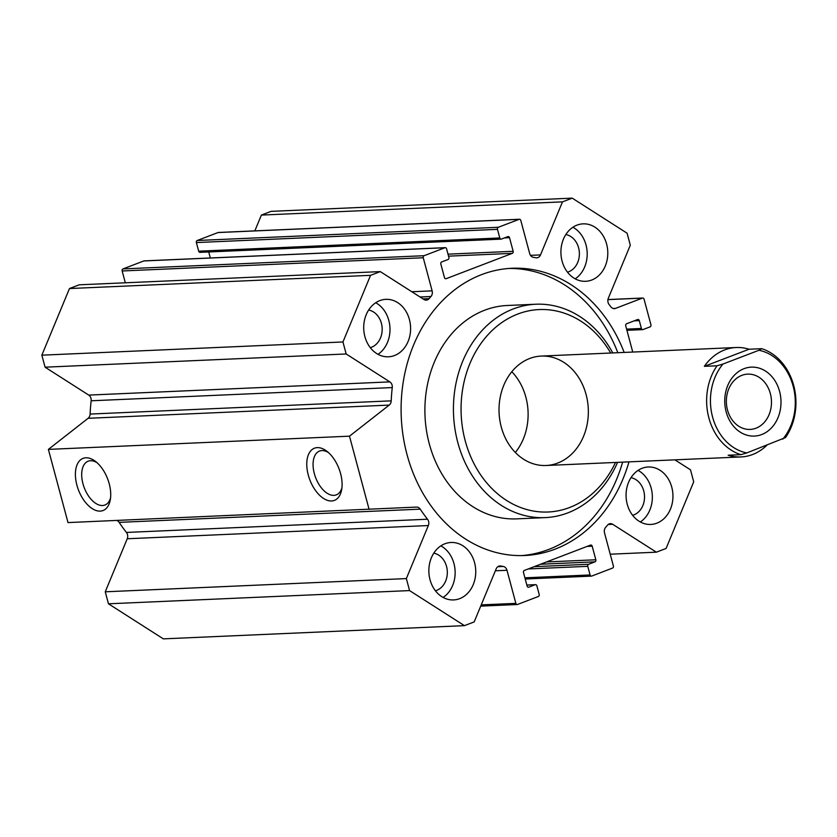 <?xml version="1.0" encoding="UTF-8"?>
<svg xmlns="http://www.w3.org/2000/svg" width="837" height="837" viewBox="0 0 837 837"><rect width="100%" height="100%" fill="white"/><g stroke="black" fill="none" stroke-linecap="round" stroke-linejoin="round"><path stroke-width="1.26" d="M508.854 268.468A143.765 117.18 -92.5 0 1 617.832 352.712M622.634 462.139A143.765 117.18 -92.5 0 1 521.461 555.601M628.974 461.857A143.765 117.18 -92.5 0 1 524.632 555.517A143.765 117.18 -92.5 0 1 403.12 435.983A143.765 117.18 -92.5 0 1 481.547 274.641A143.765 117.18 -92.5 0 1 512.024 268.269A143.765 117.18 -92.5 0 1 624.172 352.429M612.778 352.932A106.791 87.048 87.5 0 0 535.826 304.229L507.306 305.484A106.791 87.048 87.5 0 0 484.665 310.213A106.791 87.048 87.5 0 0 429.287 443.83A106.791 87.048 87.5 0 0 516.67 518.867L545.19 517.611A106.791 87.048 87.5 0 0 617.57 462.359M535.826 304.229A106.791 87.048 87.5 0 0 457.818 442.574A106.791 87.048 87.5 0 0 545.19 517.611M610.696 353.026A101.319 82.591 87.5 0 0 506.113 319.755A101.319 82.591 87.5 0 0 465.226 440.817A101.319 82.591 87.5 0 0 535.502 511.376A101.319 82.591 87.5 0 0 615.498 462.453M501.269 427.016A54.771 44.643 87.5 0 0 546.08 465.498A54.771 44.643 87.5 0 0 588.285 408.822A54.771 44.643 87.5 0 0 541.277 356.07A54.771 44.643 87.5 0 0 501.269 427.016M515.341 452.461A54.771 44.643 87.5 0 0 511.805 371.743M572.926 227.245A28.751 23.436 -92.5 0 1 587.166 252.46A28.751 23.436 -92.5 0 1 575.186 278.836M576.996 225.132A28.751 23.436 -92.5 0 1 583.096 223.856A28.751 23.436 -92.5 0 1 607.767 251.56A28.751 23.436 -92.5 0 1 585.618 281.305A28.751 23.436 -92.5 0 1 561.313 257.398A28.751 23.436 -92.5 0 1 576.996 225.132M567.486 272.171A19.167 15.621 87.5 0 0 579.361 252.805A19.167 15.621 87.5 0 0 565.833 234.548M440.869 545.86A28.751 23.436 -92.5 0 1 455.108 571.075A28.751 23.436 -92.5 0 1 443.129 597.451M444.949 543.757A28.751 23.436 -92.5 0 1 451.038 542.481A28.751 23.436 -92.5 0 1 475.719 570.175A28.751 23.436 -92.5 0 1 453.56 599.93A28.751 23.436 -92.5 0 1 429.255 576.023A28.751 23.436 -92.5 0 1 444.949 543.757M435.428 590.796A19.167 15.621 87.5 0 0 447.303 571.42A19.167 15.621 87.5 0 0 433.786 553.163M375.719 302.732A28.751 23.436 -92.5 0 1 389.969 327.947A28.751 23.436 -92.5 0 1 377.989 354.323M379.799 300.619A28.751 23.436 -92.5 0 1 385.888 299.343A28.751 23.436 -92.5 0 1 410.569 327.047A28.751 23.436 -92.5 0 1 388.41 356.792A28.751 23.436 -92.5 0 1 364.116 332.885A28.751 23.436 -92.5 0 1 379.799 300.619M370.289 347.658A19.167 15.621 87.5 0 0 382.164 328.292A19.167 15.621 87.5 0 0 368.636 310.035M638.066 470.373A28.751 23.436 -92.5 0 1 652.316 495.588A28.751 23.436 -92.5 0 1 640.336 521.964M642.146 468.27A28.751 23.436 -92.5 0 1 648.236 466.994A28.751 23.436 -92.5 0 1 672.917 494.688A28.751 23.436 -92.5 0 1 650.757 524.443A28.751 23.436 -92.5 0 1 626.463 500.536A28.751 23.436 -92.5 0 1 642.146 468.27M632.636 515.31A19.167 15.621 87.5 0 0 644.511 495.933A19.167 15.621 87.5 0 0 630.983 477.676M100.21 511.114A27.935 15.61 69.1 0 1 75.56 477.822A27.935 15.61 69.1 0 1 95.512 461.428A27.935 15.61 69.1 0 1 110.264 499.951A27.935 15.61 69.1 0 1 100.21 511.114M97.113 462.756A23.457 13.11 -110.9 0 0 88.136 461.218A23.457 13.11 -110.9 0 0 83.564 485.784A23.457 13.11 -110.9 0 0 102.522 505.517A23.457 13.11 -110.9 0 0 104.907 505.035A23.457 13.11 -110.9 0 0 110.568 497.9M331.578 500.965A27.935 15.61 69.1 0 1 306.928 467.674A27.935 15.61 69.1 0 1 326.89 451.269A27.935 15.61 69.1 0 1 341.632 489.802A27.935 15.61 69.1 0 1 331.578 500.965M328.481 452.597A23.457 13.11 -110.9 0 0 319.514 451.07A23.457 13.11 -110.9 0 0 314.932 475.625A23.457 13.11 -110.9 0 0 333.9 495.368A23.457 13.11 -110.9 0 0 336.286 494.876A23.457 13.11 -110.9 0 0 341.935 487.751M674.884 459.848L690.494 469.819L693.706 481.83L666.095 548.455L656.354 552.179L612.674 524.276A5.472 4.467 87.5 0 0 610.424 523.648A5.472 4.467 87.5 0 0 607.536 525.144A156.08 127.224 -92.5 0 1 605.706 527.268A5.472 4.467 87.5 0 0 604.534 532.939L613.395 566.032A1.643 1.339 -92.5 0 1 612.548 568.082L591.769 576.044A1.643 1.339 -92.5 0 1 590.075 574.956L587.762 566.335A1.643 1.339 -92.5 0 1 588.62 564.274L594.981 561.847A1.643 1.339 87.5 0 0 595.829 559.786L592.188 546.195A1.643 1.339 87.5 0 0 590.493 545.107L524.339 570.436A1.643 1.339 87.5 0 0 523.481 572.487L527.132 586.088A1.643 1.339 87.5 0 0 528.817 587.166L535.178 584.728A1.643 1.339 -92.5 0 1 536.873 585.816L539.185 594.437A1.643 1.339 -92.5 0 1 538.337 596.499L517.548 604.45A1.643 1.339 -92.5 0 1 515.864 603.372L506.992 570.279A5.472 4.467 87.5 0 0 503.278 566.471A156.08 127.224 -92.5 0 1 500.756 566.021A5.472 4.467 87.5 0 0 499.898 565.958A5.472 4.467 87.5 0 0 496.153 568.878L474.171 621.922L464.43 625.647L409.565 590.587L406.353 578.587L428.335 525.542A5.472 4.467 87.5 0 0 427.529 519.222A156.08 127.224 -92.5 0 1 420.237 509.147A5.472 4.467 87.5 0 0 416.554 507.086A5.472 4.467 87.5 0 0 416.533 507.086L68.006 522.581L48.389 449.385L88.105 418.301A5.472 4.467 -92.5 0 0 90.114 414.064A156.08 127.224 87.5 0 1 91.16 400.787A5.472 4.467 -92.5 0 0 88.743 395.095L45.072 367.181L41.85 355.17L69.471 288.545L79.201 284.821L380.301 271.606L423.982 299.51A5.472 4.467 87.5 0 0 426.221 300.138A5.472 4.467 87.5 0 0 429.119 298.642A156.08 127.224 -92.5 0 1 430.95 296.518A5.472 4.467 87.5 0 0 432.122 290.847L423.25 257.754A1.643 1.339 -92.5 0 1 424.108 255.703L444.886 247.742A1.643 1.339 -92.5 0 1 446.581 248.83L448.894 257.451A1.643 1.339 -92.5 0 1 448.036 259.512L441.674 261.95A1.643 1.339 87.5 0 0 440.827 264L444.468 277.591A1.643 1.339 87.5 0 0 446.163 278.679L512.317 253.349A1.643 1.339 87.5 0 0 513.165 251.299L509.524 237.698A1.643 1.339 87.5 0 0 507.839 236.62L501.478 239.058A1.643 1.339 -92.5 0 1 499.783 237.97L497.471 229.348A1.643 1.339 -92.5 0 1 498.318 227.287L519.097 219.336A1.643 1.339 -92.5 0 1 520.792 220.424L529.664 253.517A5.472 4.467 87.5 0 0 533.378 257.315A156.08 127.224 -92.5 0 1 535.889 257.765A5.472 4.467 87.5 0 0 536.747 257.827A5.472 4.467 87.5 0 0 540.503 254.908L562.485 201.863L261.385 215.078L254.835 230.876M116.667 520.447A5.472 4.467 -92.5 0 1 119.136 522.361A156.08 127.224 87.5 0 0 126.429 532.437A5.472 4.467 -92.5 0 1 127.234 538.756L105.253 591.801L108.465 603.801L163.33 638.861L464.43 625.647M406.353 578.587L105.253 591.801M409.565 590.587L108.465 603.801M656.354 552.179L610.236 554.209M562.485 201.863L572.226 198.139L627.091 233.199L630.303 245.199L608.321 298.244A5.472 4.467 87.5 0 0 609.127 304.563A156.08 127.224 -92.5 0 1 610.884 306.844A5.472 4.467 87.5 0 0 614.379 308.633A5.472 4.467 87.5 0 0 615.54 308.382L642.377 298.108A1.643 1.339 -92.5 0 1 644.072 299.196L650.935 324.819A1.643 1.339 -92.5 0 1 650.077 326.869L643.088 329.548A1.643 1.339 -92.5 0 1 641.393 328.47L639.29 320.623A1.643 1.339 87.5 0 0 637.595 319.546L626.568 323.762A1.643 1.339 87.5 0 0 625.72 325.823L632.751 352.053M572.226 198.139L271.125 211.353L261.385 215.078M218.708 232.519A1.643 1.339 87.5 0 0 218.007 232.55L197.218 240.501A1.643 1.339 87.5 0 0 196.371 242.563L198.683 251.184A1.643 1.339 87.5 0 0 200.378 252.272M208.706 251.958L210.328 257.984M144.487 260.924A1.643 1.339 87.5 0 0 143.786 260.956L123.008 268.918A1.643 1.339 87.5 0 0 122.16 270.968L125.32 282.791M369.096 509.367L349.489 436.171L389.205 405.098A5.472 4.467 87.5 0 0 391.214 400.85A156.08 127.224 -92.5 0 1 392.26 387.573A5.472 4.467 87.5 0 0 389.843 381.881L346.162 353.967L342.95 341.967L370.561 275.331L69.471 288.545M370.561 275.331L380.301 271.606M342.95 341.967L41.85 355.17M346.162 353.967L45.072 367.181M349.489 436.171L48.389 449.385M704.356 366.334A54.771 44.643 -92.5 0 1 736.204 347.512A54.771 44.643 -92.5 0 1 749.031 349.238L761.712 348.673L758.95 350.274L722.969 364.043L717.037 365.779L704.356 366.334L749.031 349.238M766.859 445.253A54.771 44.643 -92.5 0 1 741.007 456.939A54.771 44.643 -92.5 0 1 728.169 455.223L740.85 454.669L746.782 452.932L785.535 437.563A54.771 44.643 87.5 0 0 761.712 348.673M717.037 365.779A54.771 44.643 87.5 0 0 740.85 454.669M746.782 452.932A52.03 42.405 -92.5 0 1 712.58 417.025A52.03 42.405 -92.5 0 1 722.969 364.043M758.95 350.274A52.03 42.405 -92.5 0 1 793.152 386.181A52.03 42.405 -92.5 0 1 782.762 439.163M726.15 411.825A34.505 28.123 -92.5 0 1 758.584 367.966A34.505 28.123 -92.5 0 1 773.869 425.018A34.505 28.123 -92.5 0 1 726.15 411.825M727.489 409.984A27.673 22.557 -92.5 0 1 747.703 374.129A27.673 22.557 -92.5 0 1 771.452 400.787A27.673 22.557 -92.5 0 1 750.13 429.423A27.673 22.557 -92.5 0 1 727.489 409.984M420.237 509.147L119.136 522.361M427.529 519.222L126.429 532.437M428.335 525.542L127.234 538.756M500.756 566.021L499.051 566.094M503.278 566.471L497.806 566.712M506.992 570.279L495.368 570.782M515.864 603.372L481.233 604.889M535.178 584.728L526.86 585.094M528.817 587.166L528.116 587.197M592.188 546.195L587.082 546.415M595.829 559.786L546.498 561.951M594.981 561.847L540.545 564.232M588.62 564.274L534.184 566.67M587.762 566.335L528.231 568.94M590.075 574.956L524.914 577.823M612.674 524.276L608.248 524.475M639.29 320.623L634.184 320.843M641.393 328.47L626.599 329.119M642.377 298.108L607.934 299.625M615.54 308.382L613.197 308.487M540.503 254.908L530.491 255.348M519.097 219.336L218.007 232.55M498.318 227.287L197.218 240.501M497.471 229.348L196.371 242.563M499.783 237.97L198.683 251.184M509.524 237.698L504.429 237.928M513.165 251.299L448.004 254.155M512.317 253.349L448.538 256.153M446.163 278.679L445.462 278.711M444.886 247.742L143.786 260.956M424.108 255.703L123.008 268.918M423.25 257.754L122.16 270.968M432.122 290.847L411.814 291.736M430.95 296.518L420.048 296.999M429.119 298.642L423.03 298.903M389.843 381.881L88.743 395.095M392.26 387.573L91.16 400.787M391.214 400.85L90.114 414.064M389.205 405.098L88.105 418.301M517.203 604.523L480.72 606.124M535.534 584.655L526.85 585.042M591.424 576.118L525.238 579.016M642.732 329.621L626.923 330.312M642.722 298.035L607.944 299.562M519.453 219.263L218.352 232.477M501.122 239.131L200.022 252.345M445.232 247.668L144.131 260.882M736.204 347.512L541.277 356.07M741.007 456.939L546.08 465.498"/></g></svg>
